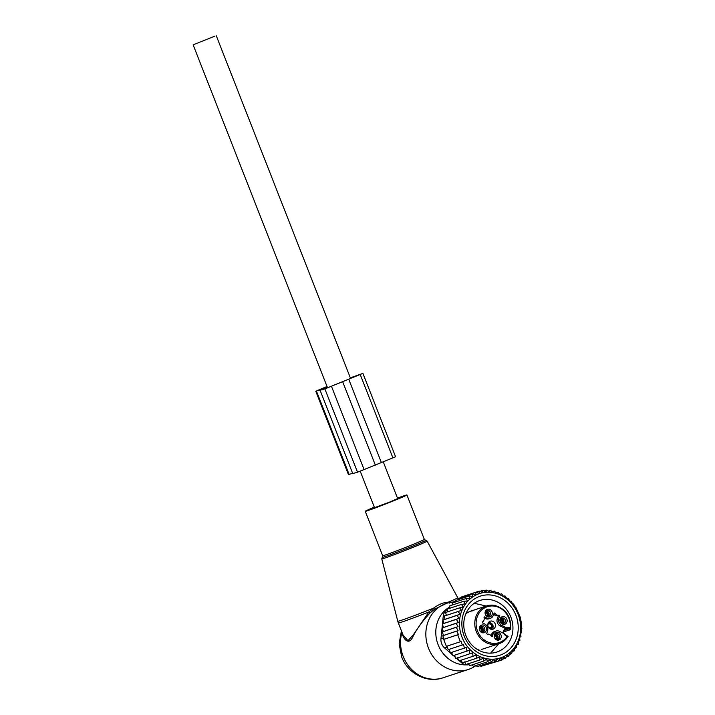 <?xml version="1.0" encoding="UTF-8"?>
<svg xmlns="http://www.w3.org/2000/svg" width="715" height="715" viewBox="0 0 715 715"><rect width="100%" height="100%" fill="white"/><g stroke="black" fill="none" stroke-linecap="round" stroke-linejoin="round"><path stroke-width="1.07" d="M374.32 507.176A22.38 0.626 -21.4 0 0 365.249 511.297A22.38 0.626 -21.4 0 0 374.356 508.276A22.38 0.626 -21.4 0 0 395.931 499.865A22.38 0.626 -21.4 0 0 406.924 494.959A22.38 0.626 -21.4 0 0 397.826 497.98A22.38 0.626 -21.4 0 0 397.477 498.105M466.627 664.861A30.816 27.572 -108.2 0 1 438.152 644.787A30.816 27.572 -108.2 0 1 449.78 606.972M475.958 665.567A34.812 31.156 -108.2 0 1 468.227 669.517A34.812 31.156 -108.2 0 1 428.508 648.219A34.812 31.156 -108.2 0 1 446.509 603.371A34.812 31.156 -108.2 0 1 454.99 601.976M401.973 632.257L401.982 632.31C402.679 638.03 408.131 645.645 412.287 637.896C416.085 629.951 421.966 621.675 429.938 613.059L428.911 611.96A32.327 0.903 -21.4 0 1 411.483 618.618A32.327 0.903 -21.4 0 1 398.335 622.971L403.099 635.126L407.97 640.729L413.61 634.375L428.911 611.96L433.549 608.17C438.483 604.479 443.38 602.477 448.251 602.173L452.55 602.316M429.938 613.059L434.586 609.153L446.509 603.371M449.333 603.138L448.251 602.173A32.211 0.903 -21.4 0 0 457.761 597.731L458.529 599.385M434.586 609.153L433.549 608.17A32.211 0.903 -21.4 0 1 410.884 616.902A32.211 0.903 158.6 0 1 397.772 621.237L381.774 558.907A24.373 0.679 158.6 0 0 391.686 555.626A24.373 0.679 -21.4 0 0 415.209 546.448A24.373 0.679 -21.4 0 0 427.15 541.121L457.761 597.731M468.227 669.517L442.934 677.829A34.812 31.156 -108.2 0 1 403.215 656.531A34.812 31.156 -108.2 0 1 401.982 632.31L401.991 632.301M501.108 618.278A2.985 2.672 -108.2 0 1 502.877 623.668A3.727 3.289 -112.1 0 0 503.396 623.051L503.029 622.872A3.307 2.914 -112.1 0 1 502.296 623.578M495.334 634.053A2.985 2.672 -108.2 0 1 497.104 639.442A3.727 3.289 -112.1 0 0 497.622 638.826L497.256 638.647A3.307 2.914 -112.1 0 1 496.523 639.353M480.489 626.689A2.985 2.672 -108.2 0 1 482.259 632.078A3.727 3.289 -112.1 0 0 482.777 631.461L482.411 631.282A3.307 2.914 -112.1 0 1 481.678 631.989M486.263 610.914A2.985 2.672 -108.2 0 1 488.032 616.303A3.727 3.289 -112.1 0 0 488.551 615.687L488.184 615.508A3.307 2.914 -112.1 0 1 487.451 616.214M491.956 621.058A4.227 3.781 -108.2 0 1 495.424 624.91A4.227 3.781 -108.2 0 1 492.948 629.209A4.227 3.781 -108.2 0 1 491.303 629.334A4.227 3.781 -108.2 0 1 487.836 625.473A4.227 3.781 -108.2 0 1 490.311 621.174A4.227 3.781 -108.2 0 1 491.956 621.058M500.089 620.263A2.985 2.672 -108.2 0 1 505.469 621.156A2.985 2.672 -108.2 0 1 500.089 620.263M497.238 633.57A2.985 2.672 -108.2 0 1 497.935 639.326A2.985 2.672 -108.2 0 1 496.076 633.651A2.985 2.672 -108.2 0 1 497.238 633.57M484.859 629.566A2.985 2.672 -108.2 0 1 479.47 628.682A2.985 2.672 -108.2 0 1 484.859 629.566M488.166 610.422A2.985 2.672 -108.2 0 1 487.71 616.267A2.985 2.672 -108.2 0 1 488.166 610.422M497.318 618.698L498.9 618.18L499.776 615.794L498.194 616.312L497.318 618.698A5.47 4.898 71.8 0 0 500.143 625.893L504.343 627.985A14.917 13.353 71.8 0 0 507.078 628.994A3.727 3.334 71.8 0 0 503.235 633.168M498.194 616.312L497.631 615.633L499.213 615.106L499.776 615.794M493.761 614.122A3.977 3.557 71.8 0 0 497.631 615.633M484.162 617.966L485.297 618.529A5.47 4.898 71.8 0 0 488.801 618.824L490.383 618.305A5.47 4.898 71.8 0 0 493.296 615.4L494.163 613.014L494.977 613.005A3.977 3.557 71.8 0 0 499.213 615.106M485.297 618.529L486.879 618.01L484.636 616.902L484.046 617.465A3.977 3.557 71.8 0 1 482.402 621.97L482.455 622.863L484.699 623.972A5.47 4.898 71.8 0 1 487.523 631.175L486.647 633.553L487.21 634.241A3.977 3.557 71.8 0 1 491.446 636.341L492.26 636.341L493.127 633.955A5.47 4.898 -108.2 0 1 496.04 631.05L494.458 631.568A5.47 4.898 71.8 0 0 491.545 634.473L491.08 635.742M499.919 619.878A3.986 3.566 -108.2 0 1 507.114 621.067A3.986 3.566 -108.2 0 1 499.919 619.878M498.051 632.346A3.986 3.566 -108.2 0 1 497.434 640.148A3.986 3.566 -108.2 0 1 498.051 632.346M486.504 629.477A3.986 3.566 -108.2 0 1 479.3 628.288A3.986 3.566 -108.2 0 1 486.504 629.477M488.989 609.198A3.986 3.566 -108.2 0 1 488.372 617.009A3.986 3.566 -108.2 0 1 488.989 609.198M506.47 635.555L504.191 633.66A14.917 13.353 71.8 0 0 503.744 633.427L499.544 631.336A5.47 4.898 -108.2 0 0 496.04 631.05M507.078 628.994L508.231 628.61L506.381 627.681A4.728 4.227 -108.2 0 1 509.661 627.833L510.51 629.656L503.163 632.06M498.9 618.18A5.47 4.898 71.8 0 0 501.724 625.375L505.925 627.466A14.917 13.353 71.8 0 0 506.381 627.681M486.879 618.01A5.47 4.898 71.8 0 0 490.383 618.305M481.499 649.461L498.999 643.715C502.851 642.401 505.898 639.943 508.124 636.323L506.586 635.555L506.56 636.314L508.061 636.35A19.895 17.804 -108.2 0 1 498.999 643.715A19.895 17.804 -108.2 0 1 491.25 644.287A19.895 17.804 -108.2 0 1 474.93 626.134A19.895 17.804 -108.2 0 1 486.584 605.918A19.895 17.804 -108.2 0 1 494.324 605.337M508.124 636.323L506.658 635.653M469.085 611.656L486.584 605.918L494.414 605.337C505.979 608.679 511.386 616.732 510.617 629.486L508.919 628.86A3.727 3.334 71.8 0 0 508.231 628.61M501.117 622.917L502.127 622.667A2.735 2.485 76.3 0 0 500.169 619.762M502.127 622.667L503.047 622.819A3.307 3.003 76.3 0 0 500.446 619.056M501.331 623.096L503.029 622.872M502.082 622.792A2.735 2.413 -112.1 0 1 501.573 623.266M503.414 623.006A3.727 3.378 76.3 0 0 500.697 618.69M493.028 627.225L493.109 627.207A3.727 3.378 76.3 0 0 488.184 623.123M489.024 627.556L492.742 627.028A3.307 3.003 76.3 0 0 487.952 623.757M491.822 626.876A2.735 2.485 76.3 0 0 487.836 624.347M489.283 628.324A3.727 3.289 -112.1 0 0 493.091 627.261L492.724 627.073A3.307 2.914 -112.1 0 1 488.461 627.305M489.82 627.797L492.724 627.073M491.777 627.001A2.735 2.413 -112.1 0 1 488.309 627.046M497.56 638.799L497.64 638.781A3.727 3.378 76.3 0 0 494.923 634.464M495.343 638.692L497.274 638.593A3.307 3.003 76.3 0 0 494.673 634.831M496.362 638.441A2.735 2.485 76.3 0 0 494.396 635.537M495.567 638.879L497.256 638.647M496.308 638.575A2.735 2.413 -112.1 0 1 495.799 639.04M482.723 631.434L482.795 631.417A3.727 3.378 76.3 0 0 480.078 627.1M480.507 631.327L482.428 631.229A3.307 3.003 76.3 0 0 479.837 627.466M481.517 631.077A2.735 2.485 76.3 0 0 479.559 628.172M480.721 631.515L482.411 631.282M481.472 631.211A2.735 2.413 -112.1 0 1 480.954 631.676M488.488 615.66L488.568 615.642A3.727 3.378 76.3 0 0 485.851 611.325M486.272 615.552L488.202 615.454A3.307 3.003 76.3 0 0 485.61 611.691M487.29 615.302A2.735 2.485 76.3 0 0 485.324 612.398M486.495 615.731L488.184 615.508M487.246 615.427A2.735 2.413 -112.1 0 1 486.727 615.892M499.848 594.371L501.555 593.808L503.61 596.471L504.96 595.854L507.033 598.759L508.115 598.249L510.144 601.36L510.975 600.966L512.914 604.238L513.522 603.943L515.3 607.276L515.712 607.08L520.288 617.313L521.709 624.821L521.092 625.116L521.87 628.771L521.038 629.164L521.628 632.748L520.556 633.258L520.976 636.707L519.626 637.324L519.885 640.577L518.303 641.185L518.384 644.269L516.686 644.823M518.384 644.269L516.704 644.537L516.489 647.71L514.755 647.647L514.237 650.865L512.476 650.462L511.645 653.689L509.893 652.956L508.758 656.147L507.042 655.092L505.603 658.211L503.968 656.826L502.234 659.847L500.715 658.158L498.686 661.035L497.309 659.06L495.012 661.759L493.806 659.516L491.259 662.01L490.258 659.534L487.469 661.786L486.7 659.096L483.706 661.089L483.179 658.22L480.015 659.918L479.756 656.915L476.44 658.309L476.181 655.056L473.026 656.272L472.615 652.822L455.857 658.47L454.347 655.19M508.74 600.582A33.82 30.262 -108.2 0 1 514.317 647.853A33.82 30.262 -108.2 0 1 471.355 650.847A33.82 30.262 71.8 0 1 465.787 603.576A33.82 30.262 71.8 0 1 508.74 600.582M451.478 652.348L452.988 655.762L469.281 650.284L469.88 653.868M457.537 657.773L459.003 660.875L473.026 656.272M461.014 660.034L462.417 662.912L476.44 658.309M464.58 661.893L465.992 664.53L480.015 659.918M468.003 663.198L469.683 665.692L483.706 661.089M472.177 664.87L473.446 666.389L487.469 661.786M476.101 665.513L477.236 666.612L491.259 662.01M480.105 665.674L480.989 666.362L495.012 661.759M484.162 665.325L498.686 661.035M502.234 659.847L498.713 661.009M505.603 658.211L502.618 659.194M508.758 656.147L506.166 657.005M511.645 653.689L509.375 654.44M514.237 650.865L512.208 651.526M516.489 647.71L514.648 648.308M513.522 603.943L512.87 604.157M510.975 600.966L510.081 601.261M508.115 598.249L506.953 598.634M448.966 649.345L450.441 652.786L466.234 647.504L467.011 651.159M446.812 646.172L448.251 649.649L463.517 644.573L464.464 648.183M444.095 639.228L442.791 635.715L456.814 631.113L458.431 634.527L443.675 639.407L445.016 642.892L446.392 646.351L461.157 641.471L462.274 645.046M443.506 635.412L442.254 631.908L456.277 627.296L458.056 630.639L442.791 635.715M443.291 631.47L442.093 627.958L456.116 623.346L458.056 626.626L442.254 631.908M443.452 627.386L442.335 623.972L456.358 619.369L458.387 622.479L442.093 627.958M444.015 623.266L442.996 620.021L457.019 615.418L459.093 618.323L442.335 623.972M444.998 619.181L444.087 616.142L458.109 611.54L460.165 614.203L442.996 620.021M446.33 615.329L445.588 612.46L459.611 607.857L461.506 610.342L444.087 616.142M447.93 611.969L447.474 609.019L461.497 604.416L463.106 606.981L459.611 607.857M449.878 608.858L449.726 605.864L463.749 601.252L465.054 603.871L461.497 604.416M452.211 605.051L452.318 603.031L466.341 598.428L467.342 601.056L463.749 601.252M454.955 602.164L455.205 600.573L469.228 595.97L469.916 598.562L466.341 598.428M458.056 599.635L458.36 598.509L472.383 593.906L472.767 596.435L469.228 595.97M461.497 597.481L461.729 596.873L475.752 592.27L475.841 594.692L472.383 593.906M465.259 595.72L479.3 591.082L479.104 593.361L475.752 592.27M460.415 641.748L457.698 634.804L443.675 639.407M479.3 591.082L482.5 592.458L482.974 590.358L479.944 591.359M484.109 590.974L486.727 590.107L486.003 592.002L482.974 590.358M488.211 591.091L490.517 590.34L489.552 591.993L486.727 590.107M492.233 591.707L494.279 591.037L493.118 592.422L490.517 590.34M496.121 592.807L497.98 592.199L496.63 593.307L494.279 591.037M497.98 592.199L500.053 594.612L501.555 593.808M503.503 596.328L504.96 595.854M452.631 654.949L444.596 647.951A9.947 8.902 71.8 0 1 440.967 638.692L442.424 624.267M442.46 623.918L443.237 616.294L446.312 615.284M512.861 630.326A27.152 24.301 -108.2 0 1 496.836 652.062A27.152 24.301 -108.2 0 1 463.856 622.211A27.152 24.301 -108.2 0 1 479.89 600.466A27.152 24.301 -108.2 0 1 512.861 630.326M518.143 630.362A31.129 27.858 71.8 0 0 492.456 595.238A31.129 27.858 71.8 0 0 461.953 621.067A31.129 27.858 71.8 0 0 487.639 656.191A31.129 27.858 71.8 0 0 518.143 630.362M469.013 664.7A9.947 8.902 -108.2 0 1 461.372 662.582L459.307 660.776M458.708 660.258L456.447 658.283M455.303 657.282L453.399 655.628M447.51 609.269A9.947 8.902 71.8 0 0 443.237 616.294M461.506 610.342L458.109 611.54M460.165 614.203L457.019 615.418M459.093 618.323L456.358 619.369M458.387 622.479L456.116 623.346M458.056 626.626L456.277 627.296M458.056 630.639L456.814 631.113M458.431 634.527L457.698 634.804M350.341 377.851A76.416 2.145 158.6 0 1 362.192 373.659L324.869 388.897A76.416 2.145 158.6 0 1 320.016 390.068L316.834 390.774A22.978 0.643 158.6 0 1 327.041 386.52M352.62 473.276L348.446 474.608L315.798 391.293M362.934 373.453L395.583 456.76L357.518 472.204A76.416 2.145 158.6 0 1 352.665 473.375L320.007 390.059L352.665 473.375M348.759 379.325L381.408 462.632M342.7 381.792L375.348 465.108M327.077 386.618A19.377 0.545 158.6 0 0 319.614 389.747L327.229 387.021M350.395 377.976A72.814 2.038 158.6 0 1 359.368 374.83L327.997 387.628A72.814 2.038 158.6 0 1 323.368 388.745L327.273 387.128M360.235 471.23L374.517 507.668L388.862 502.404L397.665 498.596L383.276 461.872M215.009 36.081L193.13 44.822L215.009 36.081M381.774 558.907L382.302 557.325A23.381 0.652 -21.4 0 0 391.757 554.25A23.381 0.652 -21.4 0 0 415.058 545.152A23.381 0.652 -21.4 0 0 425.693 540.317L427.15 541.121M382.302 557.325L382.668 555.725A22.38 0.626 -21.4 0 0 391.766 552.713A22.38 0.626 -21.4 0 0 413.342 544.303A22.38 0.626 -21.4 0 0 424.335 539.396L406.924 494.959M453.158 602.048A32.327 0.903 -21.4 0 0 455.115 601.181M503.566 630.621L508.919 628.86L509.661 627.833M504.343 627.985L505.925 627.466M501.724 625.375L500.143 625.893M494.056 613.309L494.977 613.005M484.636 616.902L484.082 617.081M491.625 636.547L492.26 636.341M493.127 633.955L491.545 634.473M507.105 636.582A18.894 16.91 -108.2 0 1 491.75 643.178A18.894 16.91 -108.2 0 1 476.154 621.853A18.894 16.91 -108.2 0 1 494.673 606.177A18.894 16.91 -108.2 0 1 510.206 628.101M506.56 636.314A4.728 4.227 -108.2 0 1 504.191 633.66M440.967 638.692L443.568 637.834M462.131 662.331L461.372 662.582M444.596 647.951L447.188 647.093M316.459 391.123L349.108 474.429M360.271 374.633L392.919 457.949M331.492 386.377L364.141 469.692M324.869 388.897L357.518 472.204M425.693 540.317L424.335 539.396M382.668 555.725L365.249 511.297M398.335 622.971L397.772 621.237M442.934 677.829C426.757 683.522 407.675 673.387 401.687 656.924L399.14 643.857L401.428 630.862M488.229 623.033L488.854 622.872M491.714 628.396L490.258 628.994M474.26 603.272L486.218 606.034M498.632 643.831L490.633 653.144M478.952 649.801L477.977 649.837M466.019 613.443L470.255 611.271L473.947 610.556M327.533 387.771L193.13 44.822M350.582 378.458L216.279 35.75"/></g></svg>
